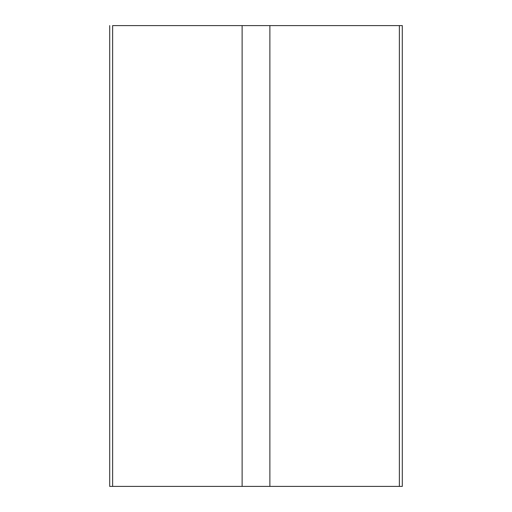 <?xml version="1.0" encoding="UTF-8"?>
<svg xmlns="http://www.w3.org/2000/svg" width="512" height="512" viewBox="0 0 512 512"><rect width="100%" height="100%" fill="white"/><g stroke="black" fill="none" stroke-linecap="round" stroke-linejoin="round"><path stroke-width="0.77" d="M109.696 486.4L109.696 25.6L109.696 486.4L112.634 486.4L112.634 25.6L242.125 25.6L242.125 486.4L269.875 486.4L269.875 25.6L399.366 25.6L399.366 486.4L402.304 486.4L269.875 486.4L269.875 25.6L242.125 25.6L242.125 486.4L112.634 486.4L112.634 25.6L399.366 25.6L399.366 486.4L109.696 486.4M402.304 25.6L399.366 25.6L402.291 25.6L402.304 486.4"/></g></svg>
